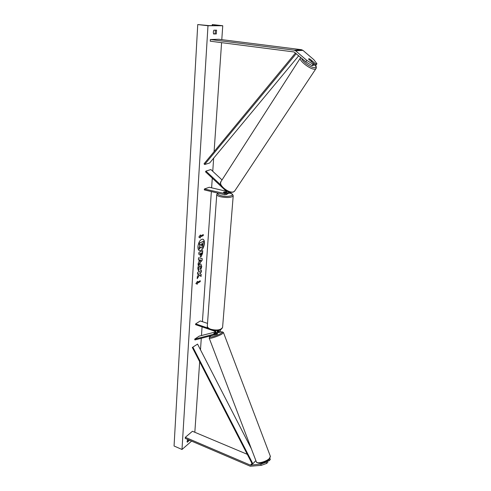 <?xml version="1.0" encoding="UTF-8"?>
<svg xmlns="http://www.w3.org/2000/svg" width="491" height="491" viewBox="0 0 491 491"><rect width="100%" height="100%" fill="white"/><g stroke="black" fill="none" stroke-linecap="round" stroke-linejoin="round"><path stroke-width="0.74" d="M315.67 63.91L316.94 63.775L315.995 65.186L314.719 65.328L315.67 63.91L310.116 59.159L308.796 58.699L308.704 59.294L314.277 64.063L312.982 64.204L312.031 65.628L313.326 65.481L314.277 64.063M312.031 65.628L305.825 61.792L306.771 60.362L295.668 50.843L294.189 50.174L210.363 39.519L218.753 39.262L301.456 49.695L302.916 50.352L313.835 59.681L316.94 63.775M305.825 61.792L293.999 51.948L210.258 41.201L210.363 39.519M314.719 65.328L313.902 64.622M306.771 60.362L312.982 64.204M266.76 463.387L267.92 462.117L267.435 460.896L266.269 462.16L260.752 464.13L250.404 465.124L185.322 437.334L185.254 438.408L250.287 466.235L261.237 465.351L266.76 463.387L266.269 462.16M260.752 464.13L261.237 465.351M247.286 454.322L192.435 431.27L185.322 437.334M266.822 460.963L267.435 460.896M268.755 459.662L269.185 460.742L270.332 459.49L269.921 458.459M269.185 460.742L267.454 460.945M215.445 333.236L213.806 333.542L215.371 332.708M214.837 330.517C216.353 331.91 216.605 333.26 215.592 334.574L194.958 339.938L194.651 339.164L199.26 336.108L215.279 332.02M217.317 330.48L216.881 333.69M207.515 323.391L200.285 320.961L195.639 323.888L195.59 324.655L214.131 330.965C215.481 331.787 215.795 332.763 215.064 333.886L194.651 339.164M220.692 329.578L219.845 331.671M219.066 330.179L218.575 332.536L217.568 332.953M218.434 331.216L217.697 331.407M217.765 332.026L218.391 330.326M195.639 323.888L208.202 328.154M227.167 194.062L228.726 191.772M226.056 191.22L209.295 187.267L204.379 188.998L204.324 189.894L224.473 194.7L225.829 194.571C227.057 193.792 227.376 192.576 226.793 190.938M204.379 188.998L225.443 193.712C226.498 192.883 226.554 191.846 225.602 190.606L223.65 188.783M223.024 188.194L205.496 171.801L205.938 171.101L210.885 169.542L222.03 179.939M220.772 184.966L205.938 171.101M230.297 192.865L231.2 192.3M228.72 191.852L229.193 191.963M229.211 191.932L228.616 192.503M226.29 192.263L225.007 191.963L223.344 192.3L226.044 193.147M230.064 192.147L228.984 193.368L228.014 193.552M226.903 194.387L224.774 194.749M224.657 194.737L223.693 194.516M226.136 192.981L225.651 193.055M226.29 192.325L224.731 191.956L223.344 192.3L225.657 193M309.846 59.03L312.049 60.915L311.853 61.381L310.852 61.136M204.465 243.444C204.563 241.044 204.017 239.614 202.814 239.154C200.31 239.326 198.683 241.781 197.934 246.513C197.848 248.894 198.395 250.306 199.579 250.766C202.089 250.594 203.716 248.158 204.465 243.444M199.506 250.741C201.991 250.478 203.593 248.035 204.317 243.401C204.416 241.063 203.888 239.639 202.734 239.135M189.569 440.255L187.298 442.225L187.034 441.317L187.82 439.506M213.297 32.093L213.579 33.983L216.316 33.928L216.562 30.16L213.824 30.19L213.297 32.093M198.468 270.934L197.787 268.485C198.014 266.374 198.751 264.907 199.997 264.078L200.844 263.955L201.77 266.503L200.794 269.676L200.267 268.638L200.807 266.981L200.365 265.87L199.886 265.95L198.757 268.043L199.131 269.277L198.468 270.934M202.593 250.68L202.415 253.399L201.022 256.861L200.451 256.946L199.874 253.779L198.769 254.32L198.886 252.472L202.752 250.606L202.562 253.442L201.034 256.854L200.377 256.922M199.561 274.966L201.034 276.537L201.175 274.42L199.776 273.008L201.322 272.192L201.439 270.394L197.609 272.401L197.492 274.211L198.487 273.69L198.88 274.119L197.345 276.513L197.21 278.673L199.561 274.966L197.229 278.366M207.988 25.753L222.748 25.747L212.72 24.587L219.698 25.587L209.062 25.612L197.744 24.55L207.988 25.753L181.995 449.474L191.588 441.121M194.829 432.276L199.671 361.75M200.488 349.813L201.279 338.342M201.47 335.549L202.065 326.859M202.421 321.679L211.357 191.57M211.615 187.82L212.278 178.147M212.75 171.285L213.653 158.17M214.101 151.609L221.582 42.656M221.791 39.648L222.748 25.747M200.389 235.913L200.457 234.894L198.83 237.11L200.26 237.951L200.328 236.932L203.243 235.619L203.311 234.6L200.389 235.913L200.285 235.121M197.284 284.215L195.878 283.589L197.474 281.318L197.413 282.282L200.273 280.723L200.211 281.687L197.351 283.252L197.284 284.215M198.916 262.341L199.082 259.782L198.425 259.659L198.548 257.757L202.218 258.64L202.108 260.383L198.076 265.115L198.198 263.164L198.916 262.341M213.511 33.811L215.132 33.787L215.439 30.172M188.648 439.862L187.04 441.249M181.995 449.474L174.06 446.006L197.744 24.55M215.132 33.787L216.316 33.928M201.691 247.881L201.157 247.961L200.58 247.071L199.119 249.324L199.26 247.169L200.58 244.438L199.395 244.991L199.518 243.119L203.403 241.314L202.63 246.863L201.691 247.881M199.395 244.991L199.364 243.076L203.403 241.314M199.26 247.169L200.42 244.512M199.107 247.126L199.119 249.324M201.089 247.937L200.481 247.231M203.151 234.673L203.243 235.619M200.113 237.865L200.175 236.889L203.09 235.576M197.308 281.552L197.413 282.282M197.351 283.252L200.064 281.644L200.119 280.809M197.204 283.209L197.143 284.154M197.505 274.082L198.487 273.69M200.893 276.39L201.028 274.377L199.628 272.965L201.175 272.149L201.285 270.48M201.101 255.044L201.733 252.877L200.715 253.374L201.101 255.044M200.715 253.374L201.733 252.877M200.567 253.331L200.825 255.044M198.775 254.203L199.874 253.779M200.77 263.937L201.623 266.46L200.715 269.522M200.291 265.858L199.739 265.907L198.61 267.994L199.131 269.277M198.984 269.234L198.346 270.829M199.874 259.929L199.782 261.402L200.917 260.126L199.727 259.886L199.782 261.402M199.727 259.886L200.917 260.126M198.425 259.641L199.082 259.782M202.071 258.604L202.108 260.383M201.961 260.34L198.094 264.876M201.488 246.04L202.274 244.825L202.353 243.61L201.427 244.045L201.74 246.052L202.194 243.683M217.384 333.26L217.347 334.193L214.377 335.04M214.101 333.272L215.475 332.683M215.463 333.168L213.843 333.604M295.502 52.936L204.035 163.81L204.63 164.503L209.632 163.006L298.755 55.728M296.276 53.599L204.63 164.503M251.005 465.223L252.233 463.934L192.325 347.475L197.554 344.093L192.325 347.475M251.38 448.817L197.554 344.093M252.233 463.934L252.859 463.768L192.92 347.229M252.859 463.768L255.872 460.601M294.189 50.174L301.456 49.695M295.668 50.843L302.916 50.352M250.404 465.124L251.987 463.461M214.647 334.101L215.248 333.69M217.765 331.977L218.231 331.658M224.547 193.798L225.977 193.258M228.677 192.233L229.131 192.061M218.072 193.172C217.194 194.074 218.256 194.921 221.245 195.719C228.622 197.597 236.668 195.013 229.708 193.086M233.219 195.706L233.194 195.983C231.365 197.677 227.198 197.953 220.692 196.805C217.936 196.099 216.623 195.295 216.77 194.405L217.783 193.104M216.746 194.681L207.343 325.846C207.171 327.202 208.356 328.35 210.897 329.283C216.905 330.682 220.803 330.056 222.589 327.399L222.619 326.969M301.72 58.276C301.603 61.209 311.785 68.402 314.897 67.586C315.958 67.365 316.13 66.592 315.412 65.248M316.087 68.439L315.087 69.127C310.969 70.207 297.73 59.871 300.529 57.772L300.799 57.484M315.56 65.235C316.499 66.929 316.603 68.114 315.866 68.777L234.624 191.134L233.47 191.981C231.58 192.619 229.346 192.263 226.768 190.925L222.975 188.145C220.754 185.684 220.103 183.462 221.03 181.492C217.697 184.708 229.223 194.019 233.734 191.748L234.913 190.704M212.591 25.612L212.652 24.673M270.332 456.219L269.479 458.373C266.429 461.736 256.548 464.296 256.327 461.804L209.203 338.139M218.538 332.567C222.368 331.529 223.276 331.744 221.275 333.205C217.022 335.997 206.171 338.808 210.59 335.997M210.51 336.016L209.166 338.041C208.914 339.33 218.74 336.175 222.251 333.837L223.454 332.542M215.592 334.574L217.132 333.524M218.575 332.536L220.097 331.499M225.829 194.571L227.456 193.945M228.984 193.368L230.586 192.754M207.312 326.251C206.883 327.319 208.141 328.504 211.075 329.799C215.267 330.725 220.631 331.566 222.589 327.399L233.194 195.983C232.881 194.295 231.746 193.319 229.788 193.055M300.32 58.091L221.03 181.492M312.037 61.301L311.681 61.841M212.186 25.612L212.253 24.599M218.563 332.542C221.073 331.566 222.711 331.597 223.491 332.634L270.412 456.434L269.424 459.042C263.599 463.338 259.26 464.326 256.406 462.006"/></g></svg>
